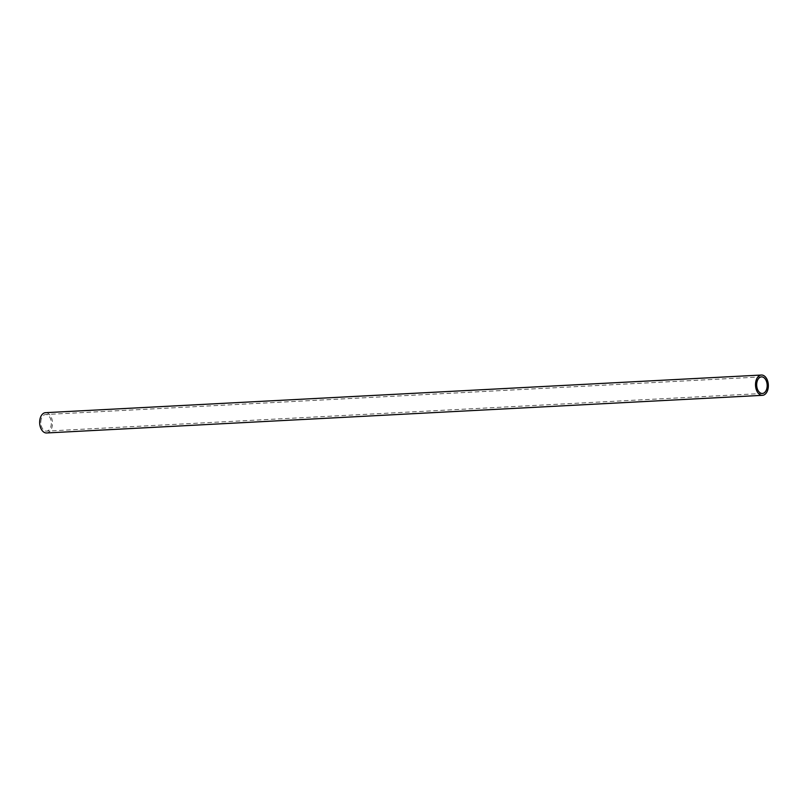 <?xml version="1.0" encoding="UTF-8"?>
<svg xmlns="http://www.w3.org/2000/svg" width="808" height="808" viewBox="0 0 808 808"><rect width="100%" height="100%" fill="white"/><g stroke="black" fill="none" stroke-linecap="round" stroke-linejoin="round"><path stroke-width="0.61" stroke-dasharray="4.04 3.03" d="M46.601 432.967A10.161 6.403 87 0 0 51.742 428.018A10.161 6.403 87 0 0 51.429 417.655A10.161 6.403 87 0 0 45.541 412.676M41.43 418.574A8.312 5.242 87 0 0 41.693 427.048A8.312 5.242 87 0 0 46.511 431.119A8.312 5.242 87 0 0 50.712 427.068A8.312 5.242 87 0 0 50.46 418.594A8.312 5.242 87 0 0 45.632 414.524A8.312 5.242 87 0 0 41.43 418.574M762.368 393.476L46.511 431.119M761.49 376.881L45.632 414.524"/><path stroke-width="1.21" d="M761.399 375.033L45.541 412.676A10.161 6.403 87 0 0 40.4 417.625A10.161 6.403 87 0 0 40.713 427.988A10.161 6.403 87 0 0 46.601 432.967L762.459 395.324A10.161 6.403 -93 0 1 756.571 390.345A10.161 6.403 -93 0 1 756.258 379.982A10.161 6.403 -93 0 1 761.399 375.033A10.161 6.403 -93 0 1 767.287 380.012A10.161 6.403 -93 0 1 767.6 390.375A10.161 6.403 -93 0 1 762.459 395.324M757.288 380.932A8.312 5.242 87 0 0 757.54 389.406A8.312 5.242 87 0 0 762.368 393.476A8.312 5.242 87 0 0 766.57 389.426A8.312 5.242 87 0 0 766.307 380.952A8.312 5.242 87 0 0 761.49 376.881A8.312 5.242 87 0 0 757.288 380.932"/></g></svg>
